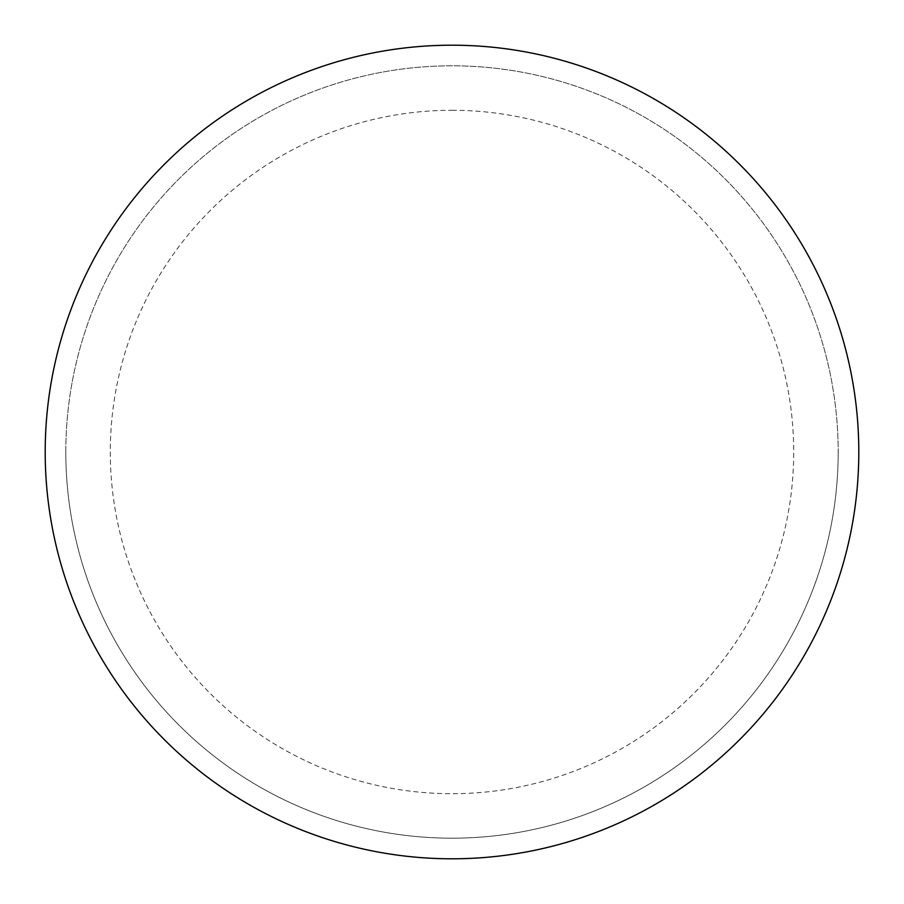 <?xml version="1.0" encoding="UTF-8"?>
<svg xmlns="http://www.w3.org/2000/svg" width="904" height="904" viewBox="0 0 904 904"><rect width="100%" height="100%" fill="white"/><g stroke="black" fill="none" stroke-linecap="round" stroke-linejoin="round"><path stroke-width="0.68" stroke-dasharray="4.52 3.39" d="M452 45.2A406.8 406.8 0 0 1 858.8 452A406.8 406.8 0 0 1 452 858.8A406.8 406.8 0 0 1 45.2 452A406.8 406.8 0 0 1 452 45.2A406.8 406.8 0 0 1 858.8 452A406.8 406.8 0 0 1 452 858.8A406.8 406.8 0 0 1 45.2 452A406.8 406.8 0 0 1 452 45.2A406.8 406.8 0 0 1 858.8 452A406.8 406.8 0 0 1 452 858.8M65.811 452A386.189 386.189 0 0 0 452 838.189A386.189 386.189 0 0 0 838.189 452A386.189 386.189 0 0 0 452 65.811A386.189 386.189 0 0 0 65.811 452A386.189 386.189 0 0 0 452 838.189A386.189 386.189 0 0 0 838.189 452A386.189 386.189 0 0 0 452 65.811A386.189 386.189 0 0 0 65.811 452A386.189 386.189 0 0 0 452 838.189A386.189 386.189 0 0 0 838.189 452M45.2 452A406.8 406.8 0 0 0 452 858.8A406.8 406.8 0 0 0 858.8 452A406.8 406.8 0 0 0 452 45.2A406.8 406.8 0 0 0 45.2 452A406.8 406.8 0 0 0 452 858.8A406.8 406.8 0 0 0 858.8 452A406.8 406.8 0 0 0 452 45.2A406.8 406.8 0 0 0 45.2 452M452 110.288A341.712 341.712 0 0 1 793.712 452A341.712 341.712 0 0 1 452 793.712A341.712 341.712 0 0 1 110.288 452A341.712 341.712 0 0 1 452 110.288"/><path stroke-width="1.36" d="M45.2 452A406.8 406.8 0 0 0 452 858.8A406.8 406.8 0 0 0 858.8 452A406.8 406.8 0 0 0 452 45.2A406.8 406.8 0 0 0 45.2 452"/></g></svg>
